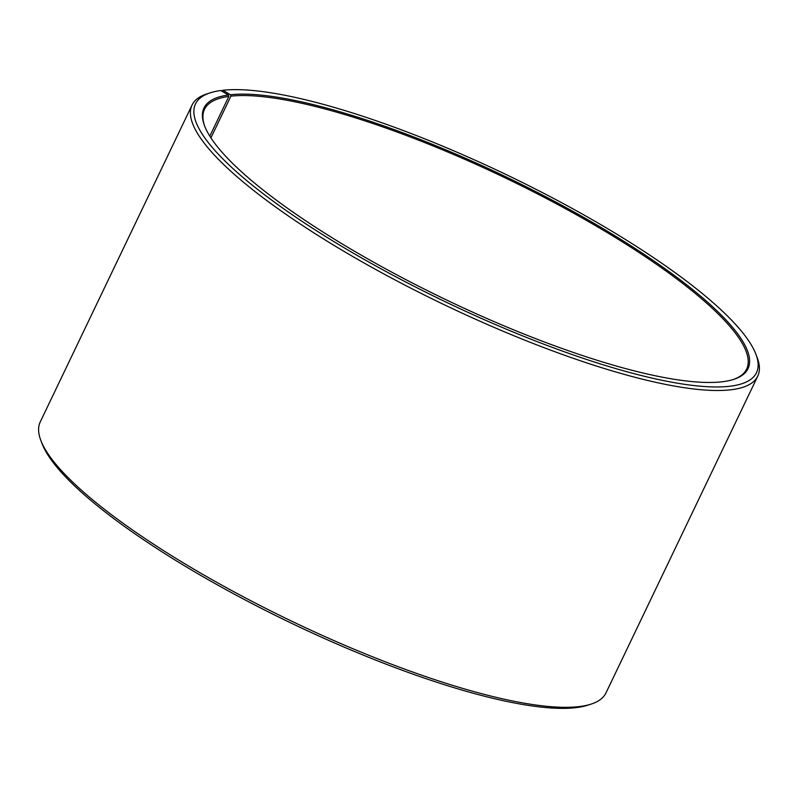 <?xml version="1.0" encoding="UTF-8"?>
<svg xmlns="http://www.w3.org/2000/svg" width="798" height="798" viewBox="0 0 798 798"><rect width="100%" height="100%" fill="white"/><g stroke="black" fill="none" stroke-linecap="round" stroke-linejoin="round"><path stroke-width="1.2" d="M204.847 126.553A300.577 68.129 -154.4 0 1 204.497 109.336A300.577 68.129 -154.4 0 1 228.846 96.418L228.428 95.002L220.707 90.533A311.03 70.493 -154.4 0 0 210.303 92.797L206.971 93.875A313.644 71.092 -154.4 0 0 192.049 105.067L40.259 421.883A313.644 71.092 -154.4 0 0 40.878 440.526A313.644 71.092 -154.4 0 0 276.308 613.682A313.644 71.092 -154.4 0 0 578.4 706.679A313.644 71.092 -154.4 0 0 591.059 704.125A313.644 71.092 -154.4 0 0 605.971 692.933L757.761 376.117A313.644 71.092 -154.4 0 1 730.2 389.863A313.644 71.092 -154.4 0 1 395.539 280.198A313.644 71.092 -154.4 0 1 192.049 105.067M209.814 136.149L228.846 96.418M591.059 704.125L587.717 705.203A311.03 70.493 -154.4 0 1 575.178 707.736A311.03 70.493 -154.4 0 1 275.599 615.507A311.03 70.493 -154.4 0 1 42.134 443.798L40.878 440.526M210.921 137.884L230.911 96.159L230.502 94.743L222.842 90.264A311.03 70.493 -154.4 0 1 522.431 182.493A311.03 70.493 -154.4 0 1 755.896 354.202L757.142 357.474A313.644 71.092 -154.4 0 1 757.761 376.117M222.842 90.264L221.186 90.802M755.896 354.202A311.03 70.493 -154.4 0 1 729.173 386.322A311.03 70.493 -154.4 0 1 366.102 260.497A311.03 70.493 -154.4 0 1 210.303 92.797M230.502 94.743A301.624 68.359 -154.4 0 1 582.59 216.767A301.624 68.359 -154.4 0 1 733.681 379.389A301.624 68.359 -154.4 0 1 721.512 381.853A301.624 68.359 -154.4 0 1 430.99 292.407A301.624 68.359 -154.4 0 1 204.587 125.894A301.624 68.359 -154.4 0 1 228.428 95.002M230.911 96.159A300.577 68.129 -154.4 0 1 551.627 201.266A300.577 68.129 -154.4 0 1 746.639 369.085A300.577 68.129 -154.4 0 1 733.003 379.599"/></g></svg>
